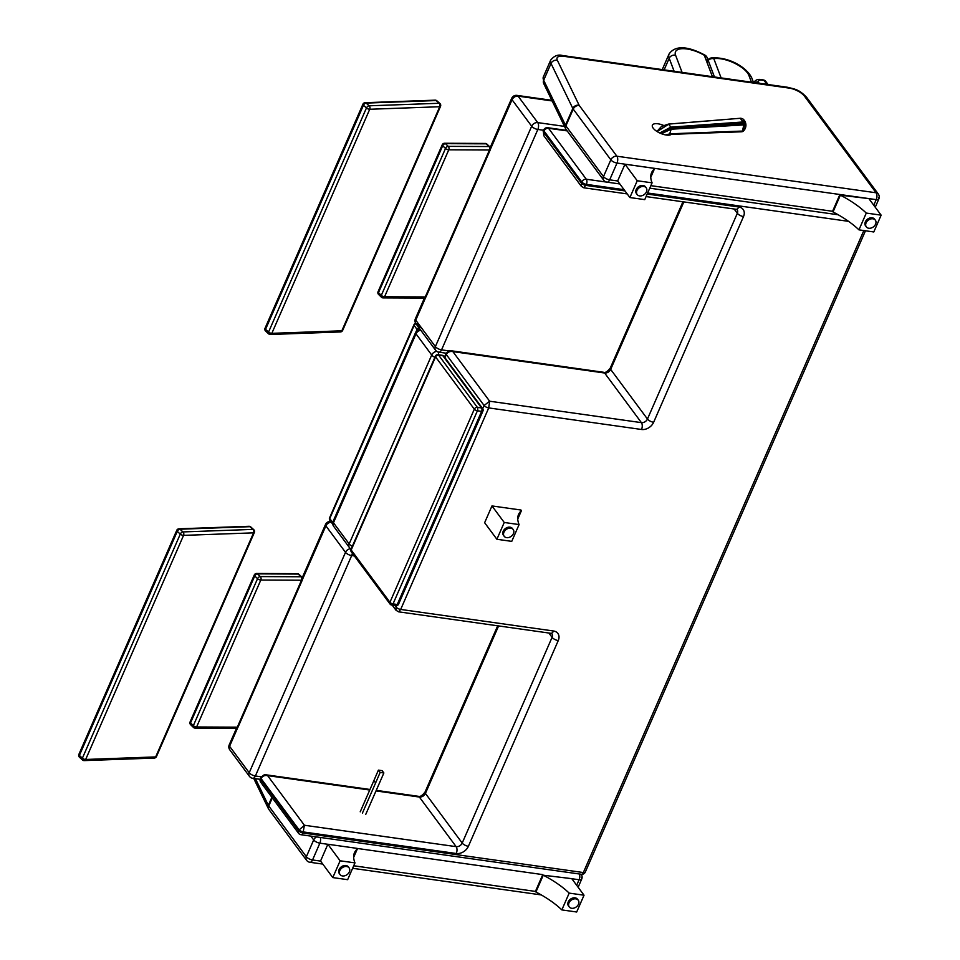 <?xml version="1.0" encoding="UTF-8"?>
<svg xmlns="http://www.w3.org/2000/svg" width="960" height="960" viewBox="0 0 960 960"><rect width="100%" height="100%" fill="white"/><g stroke="black" fill="none" stroke-linecap="round" stroke-linejoin="round"><path stroke-width="1.44" d="M398.568 611.82L400.68 609.432A3.744 1.5 -156.4 0 1 396.048 607.008L396.06 610.32L398.58 611.82L550.836 633.3A5.004 2.616 -82 0 0 553.5 630.996L400.68 609.432L488.724 407.916L489.648 401.22L484.092 405.492L482.712 408.648M624.072 189.684L586.392 184.368A3.744 1.5 -156.4 0 1 581.76 181.932A3.744 2.82 -36.5 0 1 586.296 179.232L548.532 128.28A3.744 2.82 143.5 0 0 543.996 130.98A3.744 1.5 -156.4 0 1 543.72 129.924L543.264 130.98A3.744 1.5 -156.4 0 0 543.528 132.036L543.996 130.98L581.76 181.932L581.304 186.288L583.836 187.788L586.392 184.368A3.744 1.968 -82 0 0 586.296 179.232L619.836 183.96M583.812 187.788L627.204 193.92M543.264 130.98L543.924 135.864L543.528 132.036L581.304 182.976A3.744 1.5 23.6 0 0 585.936 185.412L624.996 190.92M567.18 130.908L548.532 128.28A3.744 1.968 -82 0 0 547.68 127.716L547.68 127.716A3.744 3.744 0 0 0 543.72 129.924M444.936 357.696L446.316 354.54L484.092 405.492A3.744 1.5 -156.4 0 0 488.724 407.916L641.532 429.48A5.004 2.616 -82 0 0 641.412 422.64L489.648 401.22L452.856 351.6L451.176 350.772C450.276 350.112 448.548 351.024 446.052 353.484A3.744 1.5 -156.4 0 1 446.064 353.448A3.744 1.5 -156.4 0 0 446.316 354.54C447.72 352.068 449.892 351.084 452.856 351.6L604.62 373.008A5.004 3.756 143.5 0 0 610.668 369.408L683.844 201.912M369.996 789.48L265.98 774.804C265.08 774.132 263.352 775.032 260.796 777.504A3.744 1.5 23.6 0 0 260.796 777.504A3.744 1.5 23.6 0 0 261.072 778.56C262.464 776.088 264.648 775.116 267.612 775.62L265.944 774.792M260.796 777.504L260.34 778.56A3.744 1.5 23.6 0 0 260.616 779.616A3.744 2.82 143.5 0 0 260.76 782.292L298.524 833.244A3.744 2.82 -36.5 0 1 298.38 830.556A3.744 1.5 23.6 0 0 303.012 832.992L304.392 825.252L298.38 830.556L260.616 779.616L261.072 778.56L298.836 829.512A3.744 1.5 -156.4 0 0 303.468 831.948L456.288 853.5A9.996 7.512 143.5 0 0 468.384 846.3L558.252 640.584A9.996 7.512 143.5 0 0 553.5 630.996M301.02 834.72L301.02 834.72A3.744 1.968 -82 0 0 303.012 832.992L583.344 872.544A3.744 1.968 98 0 1 581.352 874.272L301.02 834.72A3.744 3.744 0 0 1 298.524 833.244M581.352 874.272A3.744 3.744 0 0 0 585.312 872.064A3.744 1.5 -156.4 0 1 583.344 872.544L863.832 230.556M759.048 83.256L758.556 81.984A6.252 2.496 -156.4 0 1 761.808 80.172L764.112 80.496A3.744 2.82 -36.5 0 1 765.756 81.408L765.756 81.408A3.744 3.744 0 0 0 763.26 79.932A3.744 1.968 98 0 1 764.112 80.496L766.992 84.372M424.44 298.02L415.392 318.744A5.004 2.004 23.6 0 0 415.752 320.148A5.004 3.756 143.5 0 0 415.956 323.724L435.576 350.196A5.004 5.004 0 0 0 438.888 352.164A5.004 2.616 -82 0 0 441.552 349.86L537.84 129.456A5.004 2.616 -82 0 0 537.72 122.604L518.1 96.144A5.004 3.756 143.5 0 0 512.052 99.744A5.004 2.004 -156.4 0 1 511.68 98.34L490.236 147.42M415.956 323.724L415.956 323.724A5.004 5.004 0 0 1 415.392 318.744M435.576 350.196A5.004 3.756 -36.5 0 1 435.372 346.62A5.004 2.004 23.6 0 0 441.552 349.86L449.028 350.916M543.576 130.26L537.84 129.456A5.004 2.004 -156.4 0 1 531.672 126.216A5.004 3.756 -36.5 0 1 537.72 122.604L564.48 126.384M552.144 100.944L518.1 96.144A5.004 2.616 -82 0 0 516.96 95.388A5.004 5.004 0 0 0 511.68 98.34M236.484 728.244L229.224 744.864A5.004 2.004 23.6 0 0 229.584 746.28A5.004 3.756 143.5 0 0 229.788 749.844L249.408 776.316A5.004 5.004 0 0 0 252.72 778.284A5.004 2.616 -82 0 0 255.384 775.98L351.672 555.576A5.004 2.616 -82 0 0 352.32 553.176M331.26 522.216A5.004 3.756 143.5 0 0 325.884 525.864A5.004 2.004 -156.4 0 1 325.512 524.46L302.28 577.644M229.788 749.844L229.788 749.844A5.004 5.004 0 0 1 229.224 744.864M249.408 776.316A5.004 3.756 -36.5 0 1 249.204 772.74A5.004 2.004 23.6 0 0 255.384 775.98L261.18 776.796M354.384 555.96L351.672 555.576A5.004 2.004 -156.4 0 1 345.504 552.336A5.004 3.756 -36.5 0 1 350.628 548.7M708.216 60.504A5.004 4.272 -20.8 0 1 713.832 58.728A5.004 3.936 -100.2 0 0 711.108 57.996L711.108 57.996A5.004 5.004 0 0 0 708 59.916M707.412 60.924A5.004 2.004 23.6 0 0 707.436 61.728M714.468 76.968L707.16 57.708A5.004 5.004 0 0 0 705 55.164A5.004 1.296 120.3 0 0 704.316 55.284A5.004 4.272 -20.8 0 1 707.16 57.708L707.16 57.708A5.004 4.272 -20.8 0 1 707.04 60.672M357.324 848.976A59.364 23.736 23.6 0 0 354.468 852.72A59.364 23.736 23.6 0 0 354.984 862.884L340.128 860.796L327.864 844.248L356.856 848.34L357.324 848.976L353.652 857.364M327.864 844.248L320.532 861.048L332.796 877.584L340.128 860.796M354.984 862.884L347.652 879.684L332.796 877.584M542.784 874.572L535.452 891.372L535.92 892.008L543.264 875.208A59.364 23.736 -156.4 0 1 569.184 893.112L584.028 895.212L571.776 878.664L543.264 875.208M535.92 892.008A59.364 23.736 -156.4 0 1 561.84 909.9L576.696 912L584.028 895.212M561.84 909.9L569.184 893.112M839.892 194.532L832.56 211.332L833.028 211.968L840.36 195.168A59.364 23.736 -156.4 0 1 866.28 213.072L881.136 215.16L868.872 198.624L840.36 195.168M833.028 211.968A59.364 23.736 -156.4 0 1 858.948 229.86L873.804 231.96L881.136 215.16M858.948 229.86L866.28 213.072M521.424 510.66A59.364 23.736 23.6 0 0 518.568 514.404A59.364 23.736 23.6 0 0 519.084 524.568L504.24 522.48L491.976 505.932L520.956 510.024L521.424 510.66L517.764 519.048M491.976 505.932L484.632 522.732L496.896 539.268L504.24 522.48M519.084 524.568L511.752 541.368L496.896 539.268M654.42 168.936A59.364 23.736 23.6 0 0 651.576 172.68A59.364 23.736 23.6 0 0 652.092 182.844L637.236 180.744L624.972 164.208L653.952 168.3L654.42 168.936L650.76 177.324M624.972 164.208L617.64 180.996L629.892 197.544L637.236 180.744M652.092 182.844L644.748 199.632L629.892 197.544M346.644 866.508A5.628 4.224 143.5 0 0 340.752 869.088A5.628 4.224 143.5 0 0 340.068 874.584A5.628 4.224 143.5 0 0 347.1 874.632A5.628 4.224 143.5 0 0 349.104 867.888A5.628 4.224 143.5 0 0 346.644 866.508M349.104 867.888L348.36 866.88A5.628 4.224 143.5 0 0 345.9 865.5A5.628 4.224 143.5 0 0 340.008 868.08A5.628 4.224 143.5 0 0 339.324 873.576L340.068 874.584M637.176 194.544L636.42 193.536A5.628 4.224 -36.5 0 1 637.116 188.04A5.628 4.224 -36.5 0 1 643.008 185.46A5.628 4.224 -36.5 0 1 645.456 186.84L646.212 187.848A5.628 4.224 -36.5 0 1 644.208 194.592A5.628 4.224 -36.5 0 1 637.176 194.544A5.628 4.224 -36.5 0 1 637.86 189.048A5.628 4.224 -36.5 0 1 643.752 186.468A5.628 4.224 -36.5 0 1 646.212 187.848M569.22 906.912L568.464 905.916A5.628 4.224 -36.5 0 1 569.16 900.42A5.628 4.224 -36.5 0 1 575.052 897.84A5.628 4.224 -36.5 0 1 577.5 899.208L578.244 900.216A5.628 4.224 -36.5 0 1 576.252 906.96A5.628 4.224 -36.5 0 1 569.22 906.912A5.628 4.224 -36.5 0 1 569.904 901.428A5.628 4.224 -36.5 0 1 575.796 898.848A5.628 4.224 -36.5 0 1 578.244 900.216M866.316 226.872L865.572 225.864A5.628 4.224 -36.5 0 1 866.256 220.38A5.628 4.224 -36.5 0 1 872.148 217.8A5.628 4.224 -36.5 0 1 874.608 219.168L875.352 220.176A5.628 4.224 -36.5 0 1 873.348 226.92A5.628 4.224 -36.5 0 1 866.316 226.872A5.628 4.224 -36.5 0 1 867 221.376A5.628 4.224 -36.5 0 1 872.904 218.808A5.628 4.224 -36.5 0 1 875.352 220.176M504.168 536.268L503.424 535.26A5.628 4.224 -36.5 0 1 504.108 529.764A5.628 4.224 -36.5 0 1 510.012 527.184A5.628 4.224 -36.5 0 1 512.46 528.564L513.204 529.572A5.628 4.224 -36.5 0 1 511.212 536.316A5.628 4.224 -36.5 0 1 504.168 536.268A5.628 4.224 -36.5 0 1 504.852 530.772A5.628 4.224 -36.5 0 1 510.756 528.192A5.628 4.224 -36.5 0 1 513.204 529.572M579.504 874.02A5.004 2.616 98 0 1 579.084 879.744A5.004 2.004 23.6 0 0 581.7 879.096L581.7 879.096A5.004 2.004 23.6 0 0 581.34 877.692M316.62 836.916A5.004 3.756 143.5 0 0 313.692 839.928A5.004 2.004 23.6 0 0 319.872 843.168A5.004 2.616 -82 0 0 320.292 837.444M322.788 864.084L309.876 862.272A5.004 2.616 -82 0 0 312.54 859.968A5.004 2.004 -156.4 0 1 306.36 856.728A5.004 3.756 143.5 0 0 306.564 860.292L268.956 809.568A5.004 3.756 -36.5 0 1 268.764 806.004A7.5 3 -156.4 0 1 268.356 805.344L255.42 778.668M671.868 133.668A10.62 4.248 -156.4 0 1 663.432 134.4A10.62 4.248 -156.4 0 1 653.172 128.148A10.62 4.248 -156.4 0 1 652.404 125.16A10.62 4.248 -156.4 0 1 663.42 125.352M565.824 129A5.004 4.152 -25.9 0 1 565.476 128.436L566.1 129.456A5.004 3.756 -36.5 0 1 565.896 125.88A7.5 3 -156.4 0 1 565.488 125.22L572.82 108.432A5.004 4.152 -25.9 0 1 579.144 105.264L557.34 60.3A5.004 4.152 154.1 0 0 551.016 63.456L572.82 108.432A7.5 3 23.6 0 0 573.228 109.092A5.004 3.756 -36.5 0 1 579.288 105.492L616.884 156.216A5.004 3.756 143.5 0 0 610.836 159.816A5.004 2.004 23.6 0 0 617.016 163.056A5.004 2.616 -82 0 0 616.884 156.216L876.084 192.78A5.004 3.756 -36.5 0 1 878.268 194.004L806.664 97.404A5.004 3.756 -36.5 0 0 804.48 96.18L876.084 192.78A5.004 2.616 98 0 1 876.216 199.632A5.004 2.004 23.6 0 0 878.832 198.984L878.832 198.984A5.004 2.004 23.6 0 0 878.472 197.58M619.824 183.96L607.008 182.148A5.004 2.616 -82 0 0 609.672 179.844A5.004 2.004 -156.4 0 1 603.492 176.604A5.004 3.756 143.5 0 0 603.696 180.18L566.1 129.456M398.556 604.176L398.556 604.176A2.496 0.996 -156.4 0 1 397.248 604.488A2.496 1.308 98 0 1 395.916 605.64A2.496 2.496 0 0 0 398.556 604.176L482.928 411.048A2.496 2.496 0 0 0 482.64 408.564A2.496 1.884 143.5 0 0 481.56 407.952A2.496 1.308 98 0 1 481.62 411.372A2.496 0.996 23.6 0 0 482.928 411.048M389.94 602.28A2.496 1.884 143.5 0 0 390.048 604.068A2.496 2.496 0 0 0 391.704 605.052L391.704 605.052A2.496 1.308 -82 0 0 393.036 603.9A2.496 0.996 -156.4 0 1 389.94 602.28L351.192 550.008A2.496 0.996 -156.4 0 1 351.012 549.3L351.012 549.3A2.496 2.496 0 0 0 351.288 551.796A2.496 1.884 -36.5 0 1 351.192 550.008L435.564 356.892A2.496 1.884 -36.5 0 1 438.588 355.08A2.496 1.308 -82 0 0 438.024 354.708A2.496 2.496 0 0 0 435.384 356.184L435.384 356.184A2.496 0.996 23.6 0 0 435.564 356.892L474.312 409.164A2.496 0.996 23.6 0 0 477.408 410.784A2.496 1.308 -82 0 0 477.336 407.352A2.496 1.884 143.5 0 0 474.312 409.164L389.94 602.28M391.128 604.68A2.496 1.308 -82 0 0 391.704 605.052L395.916 605.64M442.236 355.308L442.236 355.308A2.496 1.308 98 0 1 442.8 355.68A2.496 1.884 -36.5 0 1 443.892 356.292A2.496 2.496 0 0 0 442.236 355.308L438.024 354.708M380.136 772.464L375.624 782.904L373.884 780.588L378.396 770.136L380.136 772.464L383.868 772.968L365.76 814.356M378.396 770.136L382.128 770.652L383.868 772.968M362.448 813.036L375.624 782.904M373.884 780.588L360.216 811.824M741.876 118.572L743.016 119.028L744.636 122.088L744.828 122.964L743.892 122.916L740.304 118.332M668.328 124.116L740.784 118.236A1.968 1.728 -89.4 0 1 740.928 118.236L668.412 124.092L661.464 126.444L656.952 131.46L668.676 124.248L657.132 131.568M744.828 122.964L743.4 131.04A1.968 1.692 -127.4 0 1 742.38 131.472L744.048 123.864A7.044 3.312 -92.9 0 0 743.892 122.916L671.076 127.752L660.336 133.272M660.66 133.404L671.184 128.448L671.16 129.204L661.404 133.716M659.748 132.996L670.848 127.14L671.184 128.448L744.972 123.876M740.928 118.236L743.016 119.028A8.016 8.016 0 0 1 743.628 130.824L742.488 131.604A1.968 1.74 -111.8 0 1 741.96 131.712A7.044 3.156 -95.4 0 0 742.38 131.472L669.84 134.256L666.228 135.036M665.616 134.928L670.092 133.812L742.8 131.052A1.968 1.536 -139.9 0 0 743.784 130.656L743.4 131.04M741.504 131.796L717.204 132.636M745.068 124.824L671.16 129.204L669.54 134.412L741.96 131.712M85.668 759.468A2.496 0.996 -156.4 0 1 82.392 758.172A2.496 1.464 132 0 0 82.488 759.972A2.496 2.496 0 0 0 84.252 760.608L84.252 760.608A2.496 1.764 -92.1 0 0 85.668 759.468L183.564 535.38A2.496 1.764 -92.1 0 0 182.976 531.924A2.496 1.464 132 0 0 180.288 534.096A2.496 0.996 23.6 0 0 183.564 535.38L253.572 532.848A2.496 0.996 23.6 0 0 254.352 532.488A2.496 2.496 0 0 0 253.728 529.632A2.496 1.464 132 0 0 252.984 529.392A2.496 1.764 87.9 0 1 253.572 532.848L155.664 756.924A2.496 1.764 87.9 0 1 154.248 758.076A2.496 2.496 0 0 0 156.456 756.576A2.496 0.996 -156.4 0 1 155.664 756.924L85.668 759.468M83.244 760.212A2.496 1.764 -92.1 0 0 84.252 760.608L154.248 758.076M79.488 757.26A2.496 1.464 -48 0 1 79.38 755.46A2.496 0.996 -156.4 0 1 78.864 754.404A2.496 2.496 0 0 0 79.488 757.26L82.488 759.972M176.76 530.316A2.496 0.996 23.6 0 0 177.276 531.384A2.496 1.464 -48 0 1 179.976 529.224A2.496 1.764 -92.1 0 0 178.968 528.816A2.496 2.496 0 0 0 176.76 530.316L78.864 754.404M248.964 526.284L248.964 526.284A2.496 1.764 87.9 0 1 249.972 526.68A2.496 1.464 -48 0 1 250.728 526.92A2.496 2.496 0 0 0 248.964 526.284L178.968 528.816M196.608 726.984A2.496 0.996 -156.4 0 1 193.356 725.616A2.496 1.56 133.9 0 0 193.464 727.428L193.464 727.428A2.496 2.496 0 0 0 195.192 728.124A2.496 1.68 -89.7 0 0 196.608 726.984L260.808 580.044A2.496 1.68 -89.7 0 0 260.316 576.588A2.496 1.56 133.9 0 0 257.544 578.676A2.496 0.996 23.6 0 0 260.808 580.044L301.512 580.224A2.496 0.996 23.6 0 0 302.388 579.876L302.388 579.876A2.496 2.496 0 0 0 301.836 577.068L301.836 577.068A2.496 1.56 133.9 0 0 301.02 576.768A2.496 1.68 90.3 0 1 301.512 580.224L237.312 727.164A2.496 1.68 90.3 0 1 235.896 728.304A2.496 2.496 0 0 0 238.188 726.816A2.496 0.996 -156.4 0 1 237.312 727.164L196.608 726.984M194.28 727.728A2.496 1.68 -89.7 0 0 195.192 728.124L235.896 728.304M191.472 725.016A2.496 1.56 -46.1 0 1 190.656 724.716L190.656 724.716A2.496 1.56 -46.1 0 1 190.536 722.904A2.496 0.996 -156.4 0 1 190.092 721.92L190.092 721.92A2.496 0.996 -156.4 0 1 190.98 721.56M254.292 574.98A2.496 0.996 23.6 0 0 254.736 575.964A2.496 1.56 -46.1 0 1 257.496 573.876A2.496 1.68 -89.7 0 0 256.596 573.48A2.496 2.496 0 0 0 254.292 574.98L190.092 721.92A2.496 2.496 0 0 0 190.656 724.716L193.464 727.428M297.288 573.66A2.496 1.68 90.3 0 1 298.2 574.056A2.496 1.56 -46.1 0 1 299.016 574.356L299.016 574.356A2.496 2.496 0 0 0 297.288 573.66L256.596 573.48M362.928 104.196A2.496 0.996 23.6 0 0 363.444 105.264A2.496 1.464 -48 0 1 366.144 103.092A2.496 1.764 -92.1 0 0 365.136 102.696A2.496 2.496 0 0 0 362.928 104.196L265.032 328.272A2.496 2.496 0 0 0 265.656 331.14A2.496 1.464 -48 0 1 265.548 329.34A2.496 0.996 -156.4 0 1 265.032 328.272M435.132 100.164L435.132 100.164A2.496 1.764 87.9 0 1 436.14 100.56A2.496 1.464 -48 0 1 436.896 100.8A2.496 2.496 0 0 0 435.132 100.164L365.136 102.696M369.732 109.26A2.496 1.764 -92.1 0 0 369.144 105.804A2.496 1.464 132 0 0 366.456 107.964A2.496 0.996 23.6 0 0 369.732 109.26L439.74 106.728A2.496 0.996 23.6 0 0 440.52 106.368A2.496 2.496 0 0 0 439.908 103.512A2.496 1.464 132 0 0 439.152 103.272A2.496 1.764 87.9 0 1 439.74 106.728L341.832 330.804A2.496 1.764 87.9 0 1 340.416 331.944A2.496 2.496 0 0 0 342.624 330.456A2.496 0.996 -156.4 0 1 341.832 330.804L271.836 333.336A2.496 0.996 -156.4 0 1 268.56 332.052A2.496 1.464 132 0 0 268.656 333.84A2.496 2.496 0 0 0 270.42 334.488L270.42 334.488A2.496 1.764 -92.1 0 0 271.836 333.336L369.732 109.26M269.412 334.092A2.496 1.764 -92.1 0 0 270.42 334.488L340.416 331.944M442.248 144.756A2.496 0.996 23.6 0 0 442.692 145.74A2.496 1.56 -46.1 0 1 445.464 143.652A2.496 1.68 -89.7 0 0 444.552 143.256A2.496 2.496 0 0 0 442.248 144.756L378.06 291.696A2.496 2.496 0 0 0 378.612 294.492L378.612 294.492A2.496 1.56 -46.1 0 1 378.492 292.68A2.496 0.996 -156.4 0 1 378.06 291.696M379.428 294.792A2.496 1.56 -46.1 0 1 378.612 294.492L381.432 297.204A2.496 2.496 0 0 0 383.148 297.9A2.496 1.68 -89.7 0 0 384.576 296.76A2.496 0.996 -156.4 0 1 381.312 295.392A2.496 1.56 133.9 0 0 381.432 297.204M485.256 143.436A2.496 1.68 90.3 0 1 486.156 143.832A2.496 1.56 -46.1 0 1 486.972 144.132L486.972 144.132A2.496 2.496 0 0 0 485.256 143.436L444.552 143.256M448.764 149.82A2.496 1.68 -89.7 0 0 448.272 146.364A2.496 1.56 133.9 0 0 445.512 148.452A2.496 0.996 23.6 0 0 448.764 149.82L489.468 150A2.496 0.996 23.6 0 0 490.344 149.652L490.344 149.652A2.496 2.496 0 0 0 489.792 146.844L489.792 146.844A2.496 1.56 133.9 0 0 488.976 146.544A2.496 1.68 90.3 0 1 489.468 150L425.268 296.94A2.496 1.68 90.3 0 1 423.852 298.08A2.496 2.496 0 0 0 426.156 296.58A2.496 0.996 -156.4 0 1 425.268 296.94L384.576 296.76L448.764 149.82M382.248 297.504A2.496 1.68 -89.7 0 0 383.148 297.9L423.852 298.08M438.612 354.792A5.004 2.616 -82 0 0 438.096 351.984M420.792 330.24A5.004 3.756 143.5 0 0 416.004 333.84A5.004 2.004 -156.4 0 1 415.644 332.436L333.108 521.352A5.004 2.004 23.6 0 0 333.468 522.768A5.004 3.756 143.5 0 0 333.672 526.332L349.368 547.512A5.004 3.756 -36.5 0 1 349.164 543.936A5.004 2.004 23.6 0 0 352.344 546.252M434.88 357.336A5.004 2.004 -156.4 0 1 431.7 355.02A5.004 3.756 -36.5 0 1 436.824 351.384M415.668 323.292A2.496 2.496 0 0 0 413.952 324.72A2.496 0.996 23.6 0 0 414.132 325.428A2.496 1.884 -36.5 0 1 415.98 323.76M416.112 331.608L417.072 329.388A2.496 1.884 -36.5 0 1 418.92 327.72M329.856 520.332A2.496 1.884 -36.5 0 1 329.76 518.544A2.496 0.996 -156.4 0 1 329.58 517.836A2.496 2.496 0 0 0 329.856 520.332L332.772 524.256A2.496 1.884 -36.5 0 1 332.7 522.516L332.808 522.264M396.648 605.64L396.048 607.008L394.944 605.508M647.652 193.008L848.568 221.352M641.532 429.48A9.996 7.512 143.5 0 0 653.64 422.28L743.508 216.564A9.996 7.512 143.5 0 0 738.744 206.976L647.184 194.052M550.836 633.3L551.88 633.768A5.004 3.756 -36.5 0 1 552.084 637.344L462.204 843.06A5.004 3.756 -36.5 0 1 456.156 846.66A5.004 2.616 98 0 1 456.288 853.5M497.676 625.8L425.052 792.024C422.16 795.696 419.88 797.112 418.236 796.284A5.004 2.616 98 0 1 419.364 797.04L456.156 846.66L304.392 825.252L267.612 775.62L369.744 790.032M425.052 792.024A5.004 2.004 23.6 0 0 425.424 793.428L498.6 625.932M376.02 790.92L419.364 797.04A5.004 3.756 143.5 0 0 425.424 793.428L462.204 843.06A5.004 2.004 23.6 0 0 468.384 846.3M548.88 633.024L552.084 637.344A5.004 2.004 23.6 0 0 558.252 640.584M610.308 368.004A5.004 2.004 23.6 0 0 610.668 369.408L647.46 419.04A5.004 3.756 -36.5 0 1 641.412 422.64L604.62 373.008A5.004 2.616 98 0 0 603.48 372.264C605.136 373.092 607.404 371.676 610.308 368.004L682.932 201.78M653.64 422.28A5.004 2.004 -156.4 0 1 647.46 419.04L737.328 213.324A5.004 2.004 -156.4 0 0 743.508 216.564M738.744 206.976A5.004 2.616 98 0 1 736.092 209.28L737.136 209.748A5.004 3.756 -36.5 0 1 737.328 213.324L734.136 209.004M649.752 188.184L838.212 214.776L649.752 188.184M763.26 79.932L760.956 79.608A3.744 1.968 98 0 1 761.808 80.172M755.04 82.692A3.744 3.204 -20.8 0 1 758.556 81.984M605.736 373.032L604.488 372.852M490.536 148.98L512.052 99.744L531.672 126.216L435.372 346.62L415.752 320.148L425.796 297.168M302.58 579.204L325.884 525.864L345.504 552.336L249.204 772.74L229.584 746.28L237.828 727.392M721.116 77.904L713.832 58.728A21.708 8.676 -156.4 0 1 734.232 63.06A21.708 8.676 -156.4 0 1 748.908 75.456L751.464 82.188M753.48 82.464L751.74 77.88A5.004 4.272 159.2 0 0 748.908 75.456M705 55.164C693.156 48.828 676.8 42.912 669.072 53.976A26.7 10.68 23.6 0 0 669.204 58.272A5.004 4.272 -20.8 0 1 675.6 55.272A21.708 8.676 -156.4 0 1 683.064 48.684A21.708 8.676 -156.4 0 1 704.316 55.284L712.44 76.68M682.092 72.396L675.6 55.272M664.14 69.864L669.204 58.272L674.136 71.268M310.86 836.112L313.692 839.928L306.36 856.728L268.764 806.004L272.316 797.868M271.872 797.28L268.356 805.344A5.004 4.152 -25.9 0 0 268.344 808.56L253.728 778.428M268.692 809.124A5.004 4.152 -25.9 0 1 268.344 808.56L268.956 809.568M535.488 891.42L353.724 865.776M320.58 861.096L312.54 859.968L319.872 843.168L327.852 844.296M356.892 848.4L542.772 874.62M571.812 878.724L579.084 879.744L576.672 885.276M557.34 60.3A12.492 4.992 -156.4 0 1 563.652 56.28A5.004 2.616 98 0 0 562.524 55.524L787.896 87.324A5.004 2.616 98 0 1 789.036 88.08A12.492 4.992 -156.4 0 1 804.48 96.18M563.652 56.28L789.036 88.08M550.692 60.084A17.496 6.996 23.6 0 0 551.016 63.456L543.684 80.256A17.496 6.996 -156.4 0 1 543.36 76.884L550.692 60.084C554.208 55.764 558.144 54.24 562.524 55.524M573.228 109.092L610.836 159.816L603.492 176.604L565.896 125.88L573.228 109.092M543.672 83.472L565.476 128.436A5.004 4.152 -25.9 0 1 565.488 125.22L543.684 80.256A5.004 4.152 -25.9 0 0 543.672 83.472L543.36 76.884M832.572 211.296L650.856 185.664M617.652 180.972L609.672 179.844L617.016 163.056L876.216 199.632L873.768 205.236M397.248 604.488L393.036 603.9L477.408 410.784L481.62 411.372L397.248 604.488M481.56 407.952L477.336 407.352L438.588 355.08L442.8 355.68L481.56 407.952M668.496 124.104L722.82 119.736M668.676 124.248L670.848 127.14L743.664 121.92A1.968 0.828 166.1 0 1 744.636 122.088M742.884 131.376A1.968 1.74 -111.8 0 1 742.488 131.604L669.456 134.436M82.392 758.172L79.38 755.46L177.276 531.384L180.288 534.096L82.392 758.172M182.976 531.924L179.976 529.224L249.972 526.68L252.984 529.392L182.976 531.924M193.356 725.616L190.536 722.904L254.736 575.964L257.544 578.676L193.356 725.616M260.316 576.588L257.496 573.876L298.2 574.056L301.02 576.768L260.316 576.588M363.444 105.264L366.456 107.964L268.56 332.052L265.548 329.34L363.444 105.264M369.144 105.804L366.144 103.092L436.14 100.56L439.152 103.272L369.144 105.804M442.692 145.74L445.512 148.452L381.312 295.392L378.492 292.68L442.692 145.74M448.272 146.364L445.464 143.652L486.156 143.832L488.976 146.544L448.272 146.364M349.164 543.936L333.468 522.768L416.004 333.84L431.7 355.02L349.164 543.936M420.096 327.588L417.156 323.616M332.7 522.516L329.76 518.544L414.132 325.428L417.072 329.388M392.208 605.124L396.06 610.32M543.924 135.864L581.304 186.288M444.48 357.072L446.052 353.484M260.34 778.56A3.744 3.744 0 0 0 260.76 782.292M418.236 796.284L376.26 790.356M603.48 372.264L451.236 350.772M736.092 209.28L646.092 196.584M566.808 130.416L547.68 127.716M760.956 79.608C757.908 78.912 755.496 79.92 753.72 82.62M585.312 872.064L865.476 230.784M768.06 84.528L765.756 81.408M438.888 352.164L446.184 353.196M551.832 100.308L516.96 95.388M252.72 778.284L260.1 779.328M330.732 521.508A5.004 5.004 0 0 0 325.512 524.46M711.108 57.996C728.592 56.424 746.772 67.32 751.74 77.88M662.256 69.6L669.072 53.976M578.136 887.256L581.7 879.096A5.004 5.004 0 0 0 581.232 874.26M541.296 894.924L352.62 868.296M306.564 860.292A5.004 5.004 0 0 0 309.876 862.272M787.896 87.324C794.712 89.232 798.756 89.052 806.664 97.404M875.244 207.216L878.832 198.984A5.004 5.004 0 0 0 878.268 194.004M603.696 180.18A5.004 5.004 0 0 0 607.008 182.148M351.288 551.796L390.048 604.068M435.384 356.184L351.012 549.3M443.892 356.292L482.64 408.564M250.728 526.92L253.728 529.632M156.456 756.576L254.352 532.488M299.016 574.356L301.836 577.068M238.188 726.816L302.388 579.876M268.656 333.84L265.656 331.14M436.896 100.8L439.908 103.512M342.624 330.456L440.52 106.368M486.972 144.132L489.792 146.844M426.156 296.58L490.344 149.652M349.368 547.512A5.004 5.004 0 0 0 351.144 549M420.192 329.436A5.004 5.004 0 0 0 415.644 332.436M333.108 521.352A5.004 5.004 0 0 0 333.672 526.332M413.952 324.72L329.58 517.836"/></g></svg>
